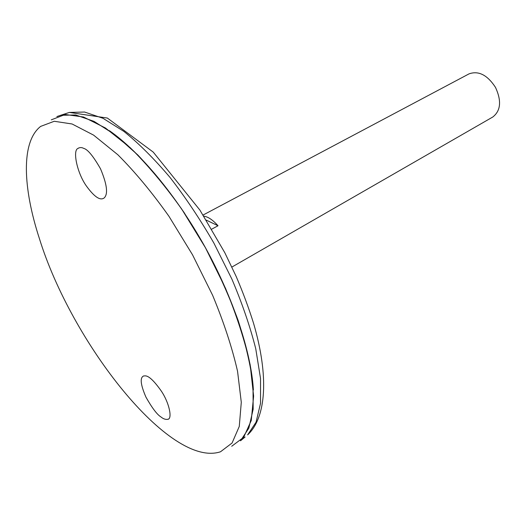 <?xml version="1.0" encoding="UTF-8"?>
<svg xmlns="http://www.w3.org/2000/svg" width="526" height="526" viewBox="0 0 526 526"><rect width="100%" height="100%" fill="white"/><g stroke="black" fill="none" stroke-linecap="round" stroke-linejoin="round"><path stroke-width="0.79" d="M245.103 436.981L240.507 440.801L248.824 428.164L253.164 409.228L252.993 384.361C250.573 365.083 245.622 343.78 238.146 320.439C229.277 296.388 218.382 272.139 205.456 247.7L184.231 212.76C169.004 190.853 153.513 171.581 137.773 154.94L115.016 134.755L94.049 121.381L75.711 114.984L60.582 115.306L56.874 116.575M253.4 390.022C251.27 352.565 233.366 298.051 204.956 246.832C176.493 195.646 139.837 151.909 109.388 130.658M231.716 446.265L243.683 437.284L251.264 420.491L253.624 396.078L250.172 364.84C244.932 341.045 236.72 315.541 225.522 288.333L205.429 247.713L181.72 209.092C164.638 185.139 147.411 164.618 130.047 147.523L105.424 127.989L83.502 117.002L65.25 114.49L51.278 119.843M39.411 238.62C71.602 342.61 169.918 468.548 220.512 451.775L232.078 442.997L239.271 426.441L241.289 402.285L237.555 371.303C232.163 347.686 223.852 322.339 212.616 295.277L192.542 254.834L168.977 216.331C152.034 192.417 134.998 171.897 117.857 154.769L93.608 135.129L72.082 123.985L54.237 121.276L40.647 126.398C20.862 141.796 22.809 187.789 39.411 238.62M83.673 148.365C87.664 149.331 93.28 156.15 100.519 168.813C106.975 184.205 108.231 193.884 104.286 197.842C100.433 200.952 94.568 197.151 86.705 186.441C77.151 173.442 72.463 150.521 77.874 148.477C79.722 147.313 81.655 147.273 83.673 148.365M161.035 417.013C157.162 414.679 152.139 408.064 145.965 397.169C140.554 384.723 139.771 377.655 143.605 375.972L145.143 375.86C148.72 375.794 154.092 380.844 161.265 391.009C169.444 403.087 172.561 419.097 167.768 419.321C165.552 419.669 163.31 418.9 161.035 417.013M231.881 267.063L492.816 116.989C500.791 110.73 501.679 100.861 495.492 87.375C487.365 74.962 478.528 70.464 468.995 73.89L203.115 215.022M203.838 216.153C208.158 216.797 212.885 219.993 218.014 225.753L211.787 229.126M206.35 220.151L218.014 225.753M60.582 115.306L69.36 112.432L107.37 118.054L153.237 152.106L199.906 210.091L224.812 252.717L236.194 276.505C242.986 292.417 248.772 307.999 253.545 323.26C269.102 376.195 266.347 417.539 247.614 434.897L256.05 422.214L260.534 403.31L260.541 378.549L255.748 348.738C250.179 326.718 242.243 303.555 231.946 279.24L213.865 243.051C200.182 219.362 185.566 197.487 170.016 177.42C154.315 158.905 138.963 143.585 123.952 131.447L102.984 118.291L84.587 112.031L69.36 112.432L66.256 113.445M167.768 419.321L168.294 419.077M77.874 148.477L78.578 148.016"/></g></svg>
